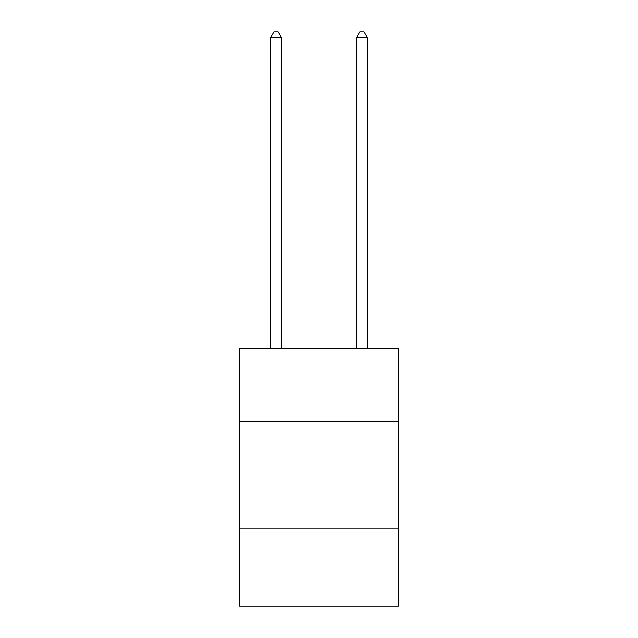 <?xml version="1.0" encoding="UTF-8"?>
<svg xmlns="http://www.w3.org/2000/svg" width="638" height="638" viewBox="0 0 638 638"><rect width="100%" height="100%" fill="white"/><g stroke="black" fill="none" stroke-linecap="round" stroke-linejoin="round"><path stroke-width="0.96" d="M398.455 421.431L398.455 348.42L239.545 348.42L239.545 421.431L398.455 421.431L398.455 606.1L239.545 606.1L239.545 421.431M398.455 528.798L239.545 528.798M281.422 348.42L281.422 37.483L270.687 37.483L270.687 348.42M270.687 37.483L273.909 31.9L278.2 31.9L281.422 37.483M367.313 348.42L367.313 37.483L356.578 37.483L356.578 348.42M356.578 37.483L359.8 31.9L364.091 31.9L367.313 37.483"/></g></svg>
